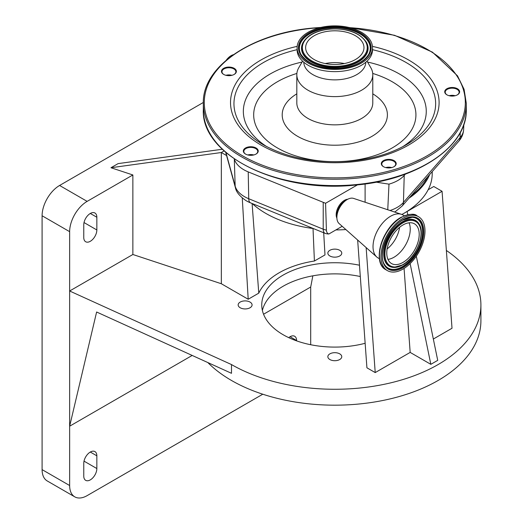 <?xml version="1.0" encoding="UTF-8"?>
<svg xmlns="http://www.w3.org/2000/svg" width="523" height="523" viewBox="0 0 523 523"><rect width="100%" height="100%" fill="white"/><g stroke="black" fill="none" stroke-linecap="round" stroke-linejoin="round"><path stroke-width="0.78" d="M325.214 63.551A29.17 16.841 180 0 1 330.242 62.819A29.17 16.841 180 0 1 344.395 63.551M339.368 64.277A29.17 16.841 180 0 1 305.635 47.645A29.17 16.841 180 0 1 330.242 31.007A29.17 16.841 180 0 1 363.975 47.645A29.17 16.841 180 0 1 339.368 64.277M328.908 26.15A37.695 21.763 180 0 1 372.5 47.645A37.695 21.763 180 0 1 340.702 69.141A37.695 21.763 180 0 1 297.11 47.645A37.695 21.763 180 0 1 328.908 26.15M372.5 47.645L372.5 49.875A37.695 21.763 180 0 1 340.702 71.363A37.695 21.763 180 0 1 297.11 49.875L297.11 47.645M365.825 62.237A31.02 17.913 180 0 1 339.656 79.646A31.02 17.913 180 0 1 303.785 62.237M367.035 61.152L370.846 67.755A37.989 21.933 180 0 1 372.788 74.684A37.989 21.933 180 0 1 340.748 96.343A37.989 21.933 180 0 1 296.816 74.684A37.989 21.933 180 0 1 298.764 67.755L302.569 61.152M389.916 167.89A7.446 4.295 180 0 1 383.49 166.687A7.446 4.295 180 0 1 381.672 162.32A7.446 4.295 180 0 1 387.589 159.404A7.446 4.295 180 0 1 395.388 161.692A7.446 4.295 180 0 1 394.015 166.687A7.446 4.295 180 0 1 389.916 167.89M251.942 155.272A7.446 4.295 180 0 1 245.516 154.069A7.446 4.295 180 0 1 243.698 149.702A7.446 4.295 180 0 1 249.615 146.786A7.446 4.295 180 0 1 257.414 149.081A7.446 4.295 180 0 1 256.041 154.069A7.446 4.295 180 0 1 251.942 155.272M230.094 75.619A7.446 4.295 180 0 1 223.661 74.41A7.446 4.295 180 0 1 221.844 70.043A7.446 4.295 180 0 1 227.76 67.127A7.446 4.295 180 0 1 235.559 69.422A7.446 4.295 180 0 1 234.193 74.41A7.446 4.295 180 0 1 230.094 75.619M453.336 96.029A7.446 4.295 180 0 1 446.904 94.826A7.446 4.295 180 0 1 445.086 90.459A7.446 4.295 180 0 1 451.003 87.544A7.446 4.295 180 0 1 458.802 89.832A7.446 4.295 180 0 1 457.435 94.826A7.446 4.295 180 0 1 453.336 96.029M393.839 166.785A6.956 4.014 0 0 0 395.708 164.045A6.956 4.014 0 0 0 387.661 160.077A6.956 4.014 0 0 0 381.79 164.045A6.956 4.014 0 0 0 383.666 166.785M255.865 154.167A6.956 4.014 0 0 0 257.734 151.428A6.956 4.014 0 0 0 249.693 147.46A6.956 4.014 0 0 0 243.823 151.428A6.956 4.014 0 0 0 245.692 154.167M234.016 74.514A6.956 4.014 0 0 0 235.886 71.769A6.956 4.014 0 0 0 227.838 67.8A6.956 4.014 0 0 0 221.968 71.769A6.956 4.014 0 0 0 223.837 74.514M385.745 167.576A6.956 4.014 180 0 1 387.661 167.236A6.956 4.014 180 0 1 391.76 167.576M391.577 167.621A7.446 4.295 0 0 0 387.589 167.353A7.446 4.295 0 0 0 385.922 167.621M247.771 154.965A6.956 4.014 180 0 1 249.693 154.618A6.956 4.014 180 0 1 253.786 154.965M253.609 155.004A7.446 4.295 0 0 0 249.615 154.736A7.446 4.295 0 0 0 247.954 155.004M225.923 75.305A6.956 4.014 180 0 1 227.838 74.959A6.956 4.014 180 0 1 231.931 75.305M231.754 75.351A7.446 4.295 0 0 0 227.76 75.077A7.446 4.295 0 0 0 226.099 75.351M457.259 94.924A6.956 4.014 0 0 0 459.129 92.185A6.956 4.014 0 0 0 451.081 88.217A6.956 4.014 0 0 0 445.21 92.185A6.956 4.014 0 0 0 447.087 94.924M449.165 95.716A6.956 4.014 180 0 1 451.081 95.376A6.956 4.014 180 0 1 455.173 95.716M454.997 95.761A7.446 4.295 0 0 0 451.003 95.493A7.446 4.295 0 0 0 449.342 95.761M402.991 224.949A22.94 13.245 -60 0 1 414.458 223.811A22.94 13.245 -60 0 1 417.975 242.195A22.94 13.245 -60 0 1 402.991 262.409A22.94 13.245 -60 0 1 391.518 263.546A22.94 13.245 -60 0 1 388.001 245.163A22.94 13.245 -60 0 1 402.991 224.949M402.991 269.09A31.119 17.965 -60 0 1 387.425 270.626A31.119 17.965 -60 0 1 382.659 245.692A31.119 17.965 -60 0 1 402.991 218.268A31.119 17.965 -60 0 1 418.55 216.731A31.119 17.965 -60 0 1 423.316 241.665A31.119 17.965 -60 0 1 402.991 269.09M379.45 258.767L378.175 258.029A24.836 14.337 -60 0 1 376.795 257.035A24.836 14.337 -60 0 1 374.788 236.788A24.836 14.337 -60 0 1 390.589 216.241A24.836 14.337 -60 0 1 401.461 214.319A24.836 14.337 -60 0 1 403.011 215.012L404.286 215.751M376.795 257.035L339.087 223.537A14.611 8.433 -60 0 1 336.871 217.437A14.611 8.433 -60 0 1 347.2 199.544L347.2 199.544A14.611 8.433 -60 0 1 353.594 198.407L401.461 214.319M336.871 217.437L336.871 215.228A11.911 6.877 -60 0 1 345.291 200.642L347.2 199.544L345.291 200.642M347.788 199.224A11.689 6.747 120 0 0 344.448 200.335A11.689 6.747 120 0 0 336.884 218.104M225.936 152.526L235.16 186.11L234.297 158.94A34.015 19.639 0 0 0 248.222 171.89L325.574 203.277L357.471 184.861M250.334 202.774A9.741 4.596 112.2 0 1 248.726 198.727A33.139 19.135 0 0 1 244.457 196.641A33.139 19.135 0 0 1 235.16 186.11A9.741 7.852 164.6 0 0 235.383 187.6C236.141 191.915 239.678 196.249 246.006 200.623A30.36 17.527 0 0 0 246.425 200.865A30.36 17.527 0 0 0 250.334 202.774L324.809 233.238A6.956 4.014 0 0 0 328.882 233.977A8.388 4.844 -60 0 1 326.404 230.087L325.574 203.277M342.186 226.296L328.882 233.977M394.519 212.011A30.36 17.527 0 0 0 395.741 211.318L402.089 206.095A9.741 7.1 -138.8 0 0 403.442 202.427L460.109 137.582A33.139 19.135 0 0 0 463.659 129.318L463.816 124.461M427.598 176.905A96.428 55.673 180 0 1 411.026 195.864M408.973 198.217A97.402 56.236 0 0 0 429.658 174.551M401.88 214.469A97.402 56.236 0 0 0 403.678 213.462A97.402 56.236 0 0 0 428.154 189.751A97.402 56.236 0 0 0 432.207 173.695L432.207 171.629M252.282 203.571A97.402 56.236 0 0 0 265.932 213.462A97.402 56.236 0 0 0 313.342 228.544M335.897 229.924A97.402 56.236 0 0 0 345.873 229.564M221.334 283.741L132.868 254.498L132.868 174.97L110.968 167.733L221.334 152.52L221.334 283.741L248.196 299.248L258.774 293.142A78.718 45.449 180 0 1 314.408 261.023L313.022 228.505M314.408 261.023L324.992 254.917L323.698 232.781M132.868 254.498L69.644 290.997L231.493 364.564A146.1 84.353 0 0 0 390.714 382.849A146.1 84.353 0 0 0 480.905 304.916A146.1 84.353 0 0 0 446.367 250.452M250.04 302.078A6.956 4.014 0 0 0 242.456 301.202A6.956 4.014 0 0 0 238.161 304.916A6.956 4.014 0 0 0 240.201 307.759A6.956 4.014 0 0 0 247.784 308.629A6.956 4.014 0 0 0 252.079 304.916A6.956 4.014 0 0 0 250.04 302.078M359.478 265.22A73.05 42.173 0 0 0 261.755 304.916A73.05 42.173 0 0 0 283.152 334.74A73.05 42.173 0 0 0 365.146 343.284M339.721 250.301A6.956 4.014 0 0 0 332.144 249.425A6.956 4.014 0 0 0 327.849 253.139A6.956 4.014 0 0 0 329.882 255.982A6.956 4.014 0 0 0 337.466 256.852A6.956 4.014 0 0 0 341.761 253.139A6.956 4.014 0 0 0 339.721 250.301M339.721 353.855A6.956 4.014 0 0 0 332.144 352.986A6.956 4.014 0 0 0 327.849 356.693A6.956 4.014 0 0 0 329.882 359.536A6.956 4.014 0 0 0 337.466 360.406A6.956 4.014 0 0 0 341.761 356.693A6.956 4.014 0 0 0 339.721 353.855M416.315 256.205L437.725 360.36L430.834 364.335L410.176 352.41L375.22 372.585L366.924 367.8L357.654 240.031M428.154 189.751L433.776 186.502L442.072 191.294L452.016 328.254L433.338 339.035M192.189 355.444L69.644 426.199L96.618 312.009L231.493 373.311L231.493 364.564M207.84 362.557A146.1 84.353 0 0 0 231.493 380.469A146.1 84.353 0 0 0 390.714 398.755A146.1 84.353 0 0 0 480.905 320.821L480.905 304.916M262.396 310.485A73.05 42.173 180 0 1 360.301 276.53M312.846 275.824L310.701 287.022L263.559 314.238M296.58 340.859L296.58 340.506A9.251 5.341 120 0 0 294.665 336.269A9.251 5.341 120 0 0 288.722 337.642M96.847 455.821A9.251 5.341 120 0 0 94.931 451.584A9.251 5.341 120 0 0 87.805 454.062A9.251 5.341 120 0 0 83.765 463.378L83.765 476.1A9.251 5.341 120 0 0 85.68 480.336A9.251 5.341 120 0 0 92.813 477.859A9.251 5.341 120 0 0 96.847 468.543L96.847 455.821L90.302 452.042M132.868 174.97L87.138 201.375A24.738 14.284 120 0 0 69.644 231.669L69.644 485.527A24.738 14.284 120 0 0 74.769 496.85A24.738 14.284 120 0 0 87.138 495.627L262.788 394.211M310.701 344.729L310.701 287.022M203.323 102.482L59.589 185.469A24.738 14.284 120 0 0 42.095 215.764L42.095 469.621A24.738 14.284 120 0 0 47.22 480.944L74.769 496.85M442.072 191.294L407.123 211.469L407.777 214.665M410.13 263.592L430.834 364.335M410.176 352.41L404.076 268.43M110.968 167.733L118.106 163.614L222.321 149.251M224.112 150.918L221.334 152.52L226.583 155.553M96.847 217.241A9.251 5.341 120 0 0 94.931 213.005A9.251 5.341 120 0 0 87.805 215.483A9.251 5.341 120 0 0 83.765 224.792L83.765 237.52A9.251 5.341 120 0 0 85.68 241.75A9.251 5.341 120 0 0 92.813 239.273A9.251 5.341 120 0 0 96.847 229.963L96.847 217.241L90.302 213.462M252.099 203.493L258.774 293.142M248.196 299.248L242.267 197.962M407.123 211.469L401.906 214.482M366.146 247.575L375.22 372.585M365.106 202.238L365.106 183.952M226.263 60.184A12.369 7.139 -60 0 1 233.402 54.68M387.759 209.762L388.988 184.148A34.015 19.639 0 0 0 404.227 175.408L405.358 174.107M376.083 182.154L388.988 184.148M329.732 29.151A32.433 18.723 180 0 1 366.839 44.717A32.433 18.723 180 0 1 339.878 66.14A32.433 18.723 180 0 1 302.771 50.574A32.433 18.723 180 0 1 329.732 29.151M303.105 42.428C307.661 34.956 316.513 30.484 329.66 29.007C347.52 28.124 359.804 32.596 366.505 42.428A33.158 19.142 180 0 1 339.989 66.944A33.158 19.142 180 0 1 303.105 42.428L302.961 42.696A33.302 19.227 180 0 1 303.033 42.566M366.577 42.566A33.302 19.227 180 0 1 366.649 42.696A33.302 19.227 180 0 1 340.015 67.317A33.302 19.227 180 0 1 302.961 42.696M300.83 54.189A35.459 20.475 180 0 1 329.255 28.105A35.459 20.475 180 0 1 368.78 54.189M300.758 54.059A35.61 20.56 180 0 1 329.235 27.732A35.61 20.56 180 0 1 368.852 54.059C364.185 61.819 354.705 66.539 340.414 68.219C320.939 69.075 307.72 64.355 300.758 54.059M340.486 68.363A36.329 20.972 180 0 1 298.921 50.927A36.329 20.972 180 0 1 329.124 26.928A36.329 20.972 180 0 1 370.689 44.363A36.329 20.972 180 0 1 340.486 68.363M372.788 74.684L372.788 102.913A37.989 21.933 180 0 1 340.748 124.579A37.989 21.933 180 0 1 296.816 102.913L296.816 74.684M372.788 93.839A52.594 30.367 180 0 1 384.647 124.539A52.594 30.367 180 0 1 343.029 144.838A52.594 30.367 180 0 1 288.199 128.926A52.594 30.367 180 0 1 296.816 93.839M372.729 73.442A81.124 46.835 180 0 1 414.831 122.526A81.124 46.835 180 0 1 347.494 161.104A81.124 46.835 180 0 1 257.846 129.658A81.124 46.835 180 0 1 296.881 73.442M266.965 146.76A91.453 52.797 180 0 1 302.052 62.054M372.5 49.678A100.847 58.223 180 0 1 406.11 144.851C390.753 153.599 372.271 159.018 350.672 161.117C316.899 163.666 287.833 158.247 263.494 144.851A100.847 58.223 180 0 1 297.11 49.678M372.435 46.364A104.286 60.21 180 0 1 438.509 108.889A104.286 60.21 180 0 1 351.116 161.986A104.286 60.21 180 0 1 234.108 118.178A104.286 60.21 180 0 1 297.175 46.364M406.11 144.851A100.847 58.223 180 0 1 405.449 145.231M349.724 27.66A130.515 75.351 180 0 1 465.293 100.919A130.515 75.351 180 0 1 355.222 176.944A130.515 75.351 180 0 1 205.892 114.308A130.515 75.351 180 0 1 314.388 28.092A130.515 75.351 180 0 1 319.886 27.66M348.691 27.412L394.512 35.289L432.449 52.156L457.507 75.835L464.078 89.322L466.294 103.312A131.489 75.913 180 0 1 355.372 178.297A131.489 75.913 180 0 1 203.316 103.312L203.316 109.673A131.489 75.913 180 0 0 355.372 184.658A131.489 75.913 180 0 0 466.294 109.673C467.451 146.473 417.393 180.102 355.313 185.07C278.89 193.464 200.989 155.298 203.316 109.673M367.558 62.054A91.453 52.797 180 0 1 402.645 146.76M399.598 227.322A21.698 12.526 -60 0 1 387.125 248.922M409.064 222.805A22.94 13.245 -60 0 1 394.022 257.231A22.94 13.245 -60 0 1 387.948 259.375M402.991 264.514A25.522 14.736 -60 0 1 384.941 254.1A25.522 14.736 -60 0 1 402.991 222.844A25.522 14.736 -60 0 1 421.035 233.258A25.522 14.736 -60 0 1 402.991 264.514M402.645 264.906A26.242 15.147 -60 0 1 393.943 267.43A26.242 15.147 -60 0 1 384.64 248.7A26.242 15.147 -60 0 1 402.645 222.059A26.242 15.147 -60 0 1 419.034 223.975L418.877 223.72A26.385 15.232 -60 0 1 418.956 223.844M393.799 267.423A26.385 15.232 -60 0 1 393.642 267.416A26.385 15.232 -60 0 1 384.294 248.582A26.385 15.232 -60 0 1 402.396 221.791A26.385 15.232 -60 0 1 418.877 223.72M403.377 264.285A26.385 15.232 -60 0 1 402.396 264.88M412.013 217.293A28.549 16.481 -60 0 1 421.963 237.769A28.549 16.481 -60 0 1 402.396 266.645A28.549 16.481 -60 0 1 384.647 264.69M402.945 219.882A28.693 16.566 -60 0 1 412.163 217.293A28.693 16.566 -60 0 1 422.336 237.775A28.693 16.566 -60 0 1 402.645 266.913A28.693 16.566 -60 0 1 384.725 264.815C377.331 254.832 388.073 227.688 402.828 220.02L412.163 217.293M402.991 267.698A29.412 16.984 -60 0 1 382.189 255.688A29.412 16.984 -60 0 1 402.991 219.66A29.412 16.984 -60 0 1 423.787 231.669A29.412 16.984 -60 0 1 402.991 267.698M387.425 270.626L385.882 269.737A31.119 17.965 -60 0 1 381.117 244.803A31.119 17.965 -60 0 1 401.448 217.378A31.119 17.965 -60 0 1 417.008 215.836L418.55 216.731M380.143 261.448A30.609 17.671 -60 0 1 400.925 217.496M324.809 233.238A9.741 4.596 -67.8 0 1 323.201 229.192L323.227 202.571M248.222 171.89L248.726 198.727L323.201 229.192A9.741 5.877 -179.9 0 0 326.404 230.087M296.58 340.506L290.036 336.727M69.644 485.527L42.095 469.621M69.644 231.669L42.095 215.764M96.847 468.543L84.02 461.136M96.847 229.963L84.02 222.556M87.138 201.375L59.589 185.469M390.014 210.514A33.139 19.135 0 0 0 403.442 202.427L404.227 175.408M402.089 206.095L458.756 141.256A9.741 7.1 -138.8 0 0 460.109 137.582L460.253 132.581M320.919 27.412L314.297 27.922C252.21 32.884 202.153 66.513 203.316 103.312M466.294 103.312L466.294 109.673M393.642 267.416L402.828 264.873C416.23 257.747 425.951 233.722 419.034 223.975M385.882 269.737C371.48 262.814 382.333 227.087 401.056 217.339C409.359 213.802 414.674 213.306 417.008 215.836M225.694 152.324L235.383 187.6M458.756 141.256C461.783 137.824 463.417 133.849 463.659 129.318"/></g></svg>
